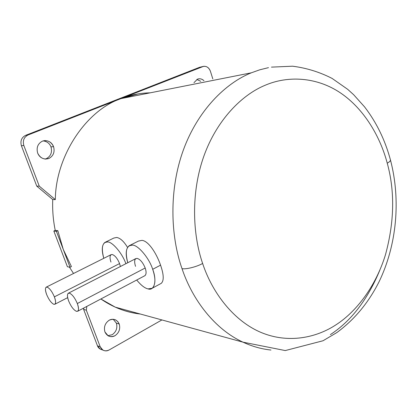 <?xml version="1.0" encoding="UTF-8"?>
<svg xmlns="http://www.w3.org/2000/svg" width="417" height="417" viewBox="0 0 417 417"><rect width="100%" height="100%" fill="white"/><g stroke="black" fill="none" stroke-linecap="round" stroke-linejoin="round"><path stroke-width="0.63" d="M120.377 266.531L119.58 263.57L54.382 296.862C55.789 300.626 55.972 303.076 54.935 304.212L53.824 304.301C51.291 303.029 48.909 299.802 46.678 294.621C45.25 290.831 45.067 288.361 46.131 287.214L47.137 287.115C49.675 288.303 52.089 291.556 54.382 296.862L119.58 263.57L120.377 266.531M144.657 275.809L144.965 275.647C146.377 274.282 146.45 271.738 145.184 268.006L77.322 303.54C78.745 307.407 78.891 309.967 77.75 311.212L76.415 311.327C73.585 309.935 71.005 306.5 68.664 301.022C67.21 297.118 67.069 294.538 68.237 293.281L69.457 293.156C72.292 294.454 74.909 297.915 77.322 303.54L145.184 268.006C146.534 272.072 146.357 274.673 144.657 275.809M116.734 237.461C120.305 238.117 123.906 241.433 127.539 247.401C123.906 241.433 120.305 238.117 116.734 237.461L113.836 238.044L104.896 242.423L107.617 241.938C102.295 242.084 101.023 247.542 103.797 258.316C101.467 250.221 101.831 244.925 104.896 242.423M138.204 93.877L120.925 98.626L203.585 66.334C206.801 66.089 209.084 67.742 210.423 71.291L212.816 78.896L210.423 71.291C208.781 67.304 206.233 65.724 202.787 66.569L120.925 98.626L251.31 72.819L259.728 69.816L268.475 67.648L259.728 69.816L251.31 72.819C225.571 83.087 197.794 110.406 183.35 150.052C168.901 189.678 170.428 235.803 182.015 268.631C185.654 269.591 197.053 266.744 202.626 263.455C192.331 233.635 191.017 191.919 203.934 155.963C216.845 119.992 241.704 94.967 264.894 85.376C288.079 75.284 317.019 77.03 340.58 92.981C364.156 108.962 380.241 136.646 387.242 163.162C380.241 136.646 364.156 108.962 340.58 92.981C317.019 77.03 288.079 75.284 264.894 85.376C241.704 94.967 216.845 119.992 203.934 155.963C191.017 191.919 192.331 233.635 202.626 263.455C212.54 293.599 234.422 321.377 261.25 332.531C288.1 343.697 316.294 337.978 336.415 324.53C356.728 311.306 375.79 286.104 385.402 254.969C394.409 222.026 395.019 191.424 387.242 163.162C389.478 161.963 390.547 160.889 390.453 159.951C390.547 160.889 389.478 161.963 387.242 163.162C395.019 191.424 394.409 222.026 385.402 254.969C375.79 286.104 356.728 311.306 336.415 324.53C316.294 337.978 288.1 343.697 261.25 332.531C234.422 321.377 212.54 293.599 202.626 263.455C197.053 266.744 185.654 269.591 182.015 268.631C192.461 300.068 215.063 329.414 242.981 342.164C252.176 346.428 261.506 349.055 270.961 350.035C261.506 349.055 252.176 346.428 242.981 342.164C215.063 329.414 192.461 300.068 182.015 268.631C170.428 235.803 168.901 189.678 183.35 150.052C197.794 110.406 225.571 83.087 251.31 72.819L120.925 98.626C86.418 110.27 55.701 155.682 55.315 199.618L52.74 199.529C52.328 209.98 53.162 220.265 55.242 230.382L57.827 230.679L63.259 249.402L71.427 266.572L63.259 249.402L70.035 267.261L71.427 266.572L70.035 267.261L63.259 249.402L57.827 230.679L56.404 231.341L63.259 249.402L56.404 231.341L53.829 231.039L67.398 266.724L70.035 267.261L67.398 266.724L53.829 231.039L56.404 231.341L57.827 230.679L55.242 230.382L53.829 231.039L55.242 230.382C53.162 220.265 52.328 209.98 52.74 199.529L55.315 199.618C55.701 155.692 86.408 110.286 120.909 98.631L28.028 134.999C23.946 137.172 22.544 140.665 23.832 145.476L39.261 186.138L55.315 199.618L39.261 186.138L36.764 186.144L39.261 186.138L23.832 145.476L21.413 145.762L36.764 186.144L52.74 199.529L36.764 186.144L21.413 145.762L23.832 145.476C22.544 140.665 23.946 137.172 28.028 134.999L25.588 135.358C21.522 137.516 20.131 140.982 21.413 145.762C20.131 140.982 21.522 137.516 25.588 135.358L28.028 134.999L120.925 98.626C130.073 94.987 139.851 93.054 150.261 92.819M69.43 267.141L73.533 273.479L69.43 267.141M100.872 298.979L115.259 307.147C123.364 310.774 131.736 313.073 140.378 314.032C126.132 312.375 112.965 307.355 100.872 298.979M141.916 240.364C148.316 240.781 156.458 253.171 160.561 265.16L152.69 269.309C155.807 278.561 155.63 284.884 152.158 288.277L148.066 288.903C144.772 288.225 140.988 285.264 136.713 280.01C140.988 285.264 144.772 288.225 148.066 288.903C154.415 291.181 157.157 280.615 152.69 269.309C149.265 258.196 137.996 244.873 132.444 245.113C126.387 245.29 124.824 251.164 127.769 262.736C125.314 254.24 125.783 248.568 129.171 245.728L132.444 245.113C137.996 244.873 149.265 258.196 152.69 269.309L160.561 265.16C156.458 253.171 148.316 240.781 141.916 240.364L138.423 241.089L129.171 245.728M160.493 283.763L161.223 283.367C164.09 280.761 163.865 274.688 160.561 265.16M330.384 334.606C351.14 321.08 367.638 299.573 379.866 270.075C367.638 299.573 351.14 321.08 330.384 334.606M196.855 79.459L200.739 81.32L196.855 79.459M203.965 80.674C202.255 79.147 200.457 78.537 198.575 78.855L197.465 79.173L193.952 82.686L197.465 79.173C199.613 78.318 201.781 78.823 203.965 80.674M43.107 140.899C46.965 141.373 49.592 143.37 50.983 146.899L53.553 146.622C51.989 142.791 49.133 140.774 44.968 140.581L42.409 141.139C37.801 143.636 36.222 147.613 37.666 153.081C39.12 156.672 41.794 158.674 45.693 159.085L48.883 158.486C53.418 155.968 54.976 152.017 53.553 146.622L50.983 146.899C52.396 152.252 50.848 156.182 46.334 158.679L45.177 159.054L46.334 158.679C50.848 156.182 52.396 152.252 50.983 146.899C49.592 143.37 46.965 141.373 43.107 140.899M113.226 319.286L116.39 323.139L119.246 324.019L117.881 321.669L115.66 319.933C113.398 318.989 111.25 319.078 109.223 320.209C105.074 323.097 103.635 327.011 104.922 331.958C103.635 327.011 105.074 323.097 109.223 320.209C113.732 318.353 117.073 319.625 119.246 324.019C120.508 328.904 119.095 332.797 115.003 335.69C110.515 337.614 107.159 336.368 104.922 331.958L108.222 335.873C110.599 336.972 112.856 336.915 115.003 335.69C119.095 332.797 120.508 328.904 119.246 324.019L116.39 323.139C117.651 327.991 116.244 331.854 112.168 334.731L107.867 335.664L112.168 334.731C116.244 331.854 117.651 327.991 116.39 323.139L113.226 319.286M102.431 349.795C99.971 349.363 98.313 348.033 97.463 345.802L83.619 309.388L97.463 345.802L100.226 346.845L86.329 310.206L83.619 309.388L83.791 308.017L83.619 309.388L86.329 310.206L86.804 306.422L86.329 310.206L100.226 346.845C102.181 350.666 105.126 351.719 109.056 350.004L161.9 319.938L109.056 350.004C107.07 351.14 105.011 351.166 102.869 350.082L100.226 346.845L97.463 345.802L100.09 349.019L101.915 349.717M37.666 153.081C36.222 147.613 37.801 143.636 42.409 141.139C47.413 139.794 51.129 141.624 53.553 146.622C54.976 152.017 53.418 155.968 48.883 158.486C43.905 159.904 40.168 158.106 37.666 153.081M202.787 66.569L199.566 67.304L25.588 135.358L199.566 67.304L202.787 66.569M203.585 66.334L200.937 66.991M135.541 266.338C133.961 261.162 134.509 258.514 137.177 258.384C140.294 259.405 142.958 262.616 145.184 268.006C142.958 262.616 140.294 259.405 137.177 258.384L135.77 258.629L68.237 293.281M125.898 263.695C122.27 253.286 112.361 241.73 107.617 241.938C112.361 241.73 122.27 253.286 125.898 263.695M110.948 262.074C109.405 257.169 109.817 254.646 112.194 254.495C114.988 255.444 117.453 258.467 119.58 263.57C117.453 258.467 114.988 255.444 112.194 254.495L111.021 254.693L46.131 287.214M68.664 301.022C71.005 306.5 73.585 309.935 76.415 311.327C78.829 311.572 79.131 308.976 77.322 303.54C74.909 297.915 72.292 294.454 69.457 293.156C67.111 293.057 66.85 295.679 68.664 301.022M46.678 294.621C48.909 299.802 51.291 303.029 53.824 304.301C55.961 304.483 56.144 302.007 54.382 296.862C52.089 291.556 49.675 288.303 47.137 287.115C45.067 287.063 44.916 289.565 46.678 294.621M67.658 297.644L54.935 304.212M144.965 275.647L77.75 311.212M390.458 159.972C400.946 199.972 396.786 245.055 379.121 281.647C368.576 302.648 354.471 319.636 336.811 332.599L323.034 340.757L285.27 350.567L242.981 342.164L115.259 307.147M161.223 283.367L152.158 288.277M198.247 78.922L198.575 78.855M43.754 140.738L44.968 140.581M113.685 319.333L115.66 319.933M102.869 350.082L100.09 349.019M390.453 159.951C385.094 140.044 376.468 122.358 364.573 106.888L353.663 94.732L347.674 89.316L332.125 78.438C319.651 72.047 306.464 67.966 292.562 66.199L271.451 67.127"/></g></svg>

